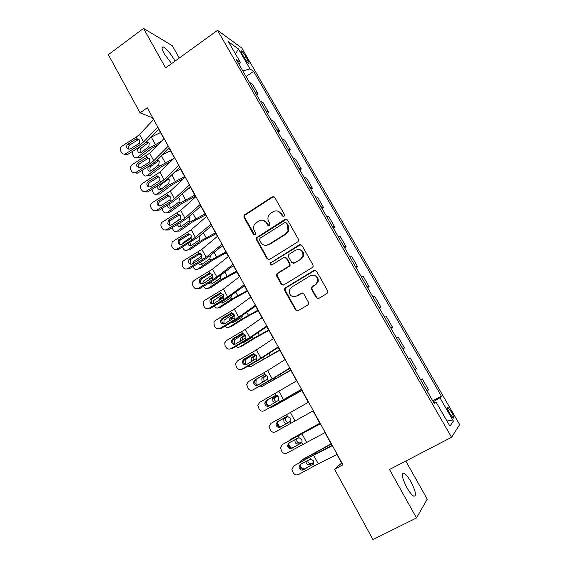 <?xml version="1.0" encoding="UTF-8"?>
<svg xmlns="http://www.w3.org/2000/svg" width="568" height="568" viewBox="0 0 568 568"><rect width="100%" height="100%" fill="white"/><g stroke="black" fill="none" stroke-linecap="round" stroke-linejoin="round"><path stroke-width="0.85" d="M284 216.401L284.454 214.569L274.742 197.401L272.271 196.798L244.077 215.187L243.963 217.267L253.442 234.307L255.146 234.754L255.579 234.293L255.593 232.944L254.357 230.729C253.285 228.613 253.335 226.504 254.499 224.403L258.703 220.966C261.862 219.362 264.475 220.029 266.527 222.968L267.776 225.191L269.495 225.631L269.942 223.806L268.7 221.584C267.649 219.553 267.656 217.508 268.714 215.435L270.759 213.249L273.087 211.757C276.282 210.132 278.923 210.792 281.004 213.738L282.26 215.968L284 216.401M410.905 481.778C408.214 477.092 405.886 474.23 403.926 473.194C401.072 473.222 402.052 478.022 406.851 487.585C409.563 492.307 411.899 495.182 413.852 496.219C416.699 496.07 415.719 491.256 410.905 481.778M174.965 61.152L173.993 59.292C170.116 52.845 166.552 48.727 163.307 46.945C161.34 46.555 161.66 48.827 164.273 53.761L171.593 63.595M451.255 411.736L447.847 407.22C446.782 407.057 447.442 409.187 449.828 413.61L453.243 418.133C454.301 418.268 453.64 416.138 451.255 411.736M316.262 297.675L318.811 298.392L326.976 293.514L327.885 292.144L327.651 290.866L316.482 271.135L313.934 270.446L285.342 287.848L284.54 288.878L284.689 290.461L295.587 310.036L298.101 310.76L307.82 304.959L308.687 303.724L308.481 302.332L303.759 293.904L301.232 293.195L296.432 296.091C291.483 297.405 289.098 295.395 289.289 290.063L291.476 287.223L310.32 275.778C315.02 274.358 317.484 276.197 317.711 281.281L315.346 284.689L312.173 286.599L311.299 287.827L311.512 289.233L316.262 297.675L318.314 298.598M179.254 58.05L172.324 45.724L143.534 28.4L165.586 67.947L217.53 30.324L451.567 437.275L389.506 469.523L416.507 517.952L372.963 539.6L334.566 469.239L342.916 464.809L147.233 107.75L140.083 112.854L152.359 117.675L153.474 119.699M143.534 28.4L108.339 54.677L140.083 112.854M297.767 241.869L298.576 240.839L298.427 239.242L287.514 219.972L285.022 219.34L256.431 237.758L256.431 239.668L267.074 258.802L269.53 259.462L297.767 241.869M301.913 245.404L312.954 264.901L313.153 266.328L312.286 267.542L283.73 284.966L281.245 284.27L276.623 275.97L276.51 274.301L277.276 273.364L288.721 266.314L289.524 265.299L289.375 263.701L286.286 258.199L283.801 257.531L271.93 264.894C270.567 265.228 269.977 264.667 270.148 263.211L299.393 244.744L301.913 245.404M242.167 54.102L244.034 57.325C245.873 60.364 247.421 62.345 248.692 63.282C249.494 63.573 249.196 62.473 247.811 59.988L245.965 56.8C244.133 53.775 242.579 51.787 241.293 50.836C240.505 50.538 240.796 51.624 242.167 54.102M217.53 30.324L241.798 47.996L459.661 424.601L451.567 437.275M239.071 64.397L240.278 62.281L236.302 59.583L434.35 403.678L435.975 401.952L433.888 402.868M240.278 62.281L228.471 41.791L238.468 48.962L249.956 68.856L242.848 70.957M246.086 76.581L253.598 71.334L249.956 68.856M253.598 71.334L441.393 396.194L439.916 397.763L453.406 421.122L449.913 426.142L435.975 401.952M416.507 517.952L427.235 499.151L405.815 461.053M336.959 454.556L341.609 463.048L334.566 469.239M158.699 129.241L163.889 138.713M169.087 148.198L174.397 157.897M179.566 167.326L185.005 177.251M190.138 186.624L195.711 196.784M200.809 206.092L206.511 216.493M211.58 225.737L217.409 236.38M222.443 245.568L228.407 256.452M233.405 265.575L239.504 276.715M244.467 285.768L250.708 297.156M255.636 306.145L262.018 317.796M266.903 326.714L273.435 338.62M278.277 347.467L284.951 359.65M289.758 368.426L296.581 380.872M301.352 389.57L308.325 402.3M313.053 410.927L320.118 423.827M324.946 432.639L331.996 445.504M256.644 94.934L258.106 93.926L252.597 84.362L249.387 82.325M267.301 113.437L268.77 112.436L263.218 102.787L260.108 100.941M278.043 132.11L279.534 131.116L273.925 121.382L270.915 119.727M288.885 150.946L290.39 149.959L284.731 140.14L281.827 138.677M299.826 169.953L301.338 168.966L295.63 159.061L292.832 157.797M310.859 189.123L312.386 188.15L306.628 178.153L303.937 177.095M321.999 208.47L323.533 207.498L317.725 197.416L315.141 196.564M333.231 227.988L334.786 227.022L328.922 216.848L326.451 216.202M344.563 247.684L346.132 246.725L340.218 236.458L337.861 236.025M356.008 267.556L357.584 266.612L351.62 256.246L349.37 256.033M367.546 287.614L369.143 286.67L363.122 276.218L360.992 276.218M379.197 307.849L380.808 306.919L374.731 296.368L372.722 296.595M390.954 328.276L392.573 327.353L386.439 316.703L384.557 317.157M402.818 348.887L404.451 347.971L398.267 337.222L396.5 337.917M408.555 358.848L410.195 357.939L408.562 358.869M414.874 369.839L416.443 368.781L410.195 357.939M420.583 379.751L422.237 378.842L420.732 380.013M427.108 391.089L428.549 389.79L422.237 378.842M432.724 400.845L441.393 396.194M258.106 93.926L254.954 91.988M268.77 112.436L265.717 110.689M279.534 131.116L276.58 129.561M290.39 149.959L287.536 148.603M301.338 168.966L298.591 167.808M312.386 188.15L309.752 187.191M323.533 207.498L321.005 206.752M334.786 227.022L332.365 226.49M346.132 246.725L343.832 246.405M357.584 266.612L355.398 266.506M369.143 286.67L367.077 286.79M380.808 306.919L378.863 307.267M392.573 327.353L390.756 327.928M404.451 347.971L402.762 348.787M433.256 401.775L439.916 397.763M235.471 53.946L238.468 48.962M453.406 421.122L446.285 419.844M283.375 216.6L281.593 213.873L277.681 211.069M263.019 220.242L267.145 223.082L268.948 225.815M273.989 196.684L272.874 196.968L244.73 215.315L244.616 217.388L254.663 234.932M286.62 219.184L257.07 237.836L257.063 239.746L267.691 258.838L268.827 259.718M286.329 223.153L284.582 222.713L260.016 238.269L259.569 240.086L260.875 242.429C262.92 245.383 265.533 246.072 268.721 244.496L285.576 233.895L287.983 230.999L287.656 225.51L286.329 223.153L286.904 223.267L285.768 222.628M265.497 245.355L268.721 244.496M286.904 223.267L288.239 225.617L288.558 231.098L286.151 233.988L269.331 244.567M285.136 257.311L286.868 258.234L289.95 263.722L290.092 265.327L289.297 266.335L277.873 273.371L277.106 274.301L277.227 275.97L281.834 284.256L283.176 285.186M300.834 244.538L271.263 262.636L270.751 263.24L271.547 265.05M300.706 258.93L302.936 255.976C303.056 250.666 300.657 248.713 295.736 250.126L289.147 254.215L288.359 255.195L288.494 256.828L291.583 262.338L294.089 263.005L301.26 258.965L303.482 256.019C304.022 252.327 302.538 250.14 299.024 249.459M293.358 263.261L294.089 263.005M301.26 258.965L294.65 263.034M313.103 275.075C316.731 275.43 318.442 277.496 318.229 281.266L315.865 284.667L312.705 286.577L311.832 287.806L312.038 289.204L316.781 297.632M294.65 296.73L296.432 296.091M302.311 292.946L296.986 296.049M315.176 270.212L285.924 287.827L285.122 288.849L285.271 290.425L296.148 309.965L297.71 310.93M160.495 132.522L151.003 137.229M161.255 141.397L149.54 147.936L137.541 157.258L139.941 157.528L136.888 157.634M157.939 144.776L151.897 148.255L139.941 157.528M148.802 142.561L146.516 141.908L149.292 143.037L148.802 146.579L140.985 152.685C139.792 153.218 138.812 152.891 138.052 151.706C137.406 150.201 137.648 148.915 138.769 147.836L141.297 145.862M137.541 157.258L137.186 157.492C135.695 158.167 134.467 157.762 133.516 156.271L132.734 154.823L132.621 151.322M148.34 142.682L141.169 148.149C140.047 149.221 139.806 150.506 140.445 151.997L140.985 152.685M157.826 127.076L143.562 141.95L140.261 144.563L126.004 153.552L127.665 154.446L126.699 154.872L123.661 154.034M158.898 129.035L146.792 141.602L141.851 145.514L127.665 154.446M153.665 119.493L139.508 134.481L136.221 137.108L121.999 146.097C120.317 147.403 119.869 149.015 120.664 150.932L121.46 152.423C122.29 153.772 123.476 154.283 125.038 153.971L126.004 153.552M135.844 139.146L138.613 139.451L135.844 139.146L128.013 144.094L129.667 145.039L138.109 139.707M129.667 145.039C128.325 146.075 127.97 147.361 128.602 148.887L128.851 149.27M136.348 138.89L137.087 138.713L139.472 139.991L139.387 142.958L138.429 143.917L129.752 149.214L126.941 147.964C126.309 146.43 126.664 145.138 128.013 144.094M170.485 150.747L162.59 154.688M173.914 158.373L159.501 166.268L147.375 175.491L149.547 175.81L146.785 175.839M170.528 161.695L161.823 166.502L149.739 175.675M157.222 160.062L159.253 161.347L158.756 164.905L150.996 170.862C149.746 171.493 148.709 171.181 147.893 169.924L148.106 166.601M147.375 175.491L147.183 175.626C145.628 176.421 144.336 176.03 143.313 174.454L142.525 172.999L142.149 170.315M158.699 160.758L150.989 166.289C149.86 167.354 149.611 168.632 150.257 170.137L150.896 170.918M180.553 169.129L174.539 172.161M184.607 176.527L169.548 184.756L157.3 193.88L159.587 194.007L156.768 194.192M183.677 178.508L171.834 184.905L159.622 193.979M167.844 178.601L169.299 179.808L168.795 183.379L161.085 189.187C159.793 189.925 158.699 189.627 157.826 188.306L157.599 185.857M157.3 193.88L157.258 193.908C155.646 194.824 154.29 194.462 153.19 192.8L151.94 189.357M168.682 179.112L160.893 184.579C159.75 185.629 159.501 186.922 160.148 188.434L160.9 189.307M190.713 187.667L186.936 189.591M194.803 195.129L179.68 203.408L167.304 212.425L169.591 212.439L181.93 203.465L195.399 196.223M178.458 197.43L179.431 198.438L178.927 202.016L171.174 207.732C169.853 208.491 168.739 208.193 167.837 206.837L167.475 205.084M167.304 212.425C165.664 213.369 164.28 212.993 163.158 211.303L161.93 208.491M171.131 202.84L170.826 203.067C169.711 204.118 169.484 205.396 170.13 206.887L171.003 207.845M168.284 146.161L153.758 160.737L150.421 163.328L136.079 172.296L137.69 173.105L133.771 172.778M169.285 147.992L156.967 160.318L151.968 164.18L137.69 173.105M164.088 138.507L149.668 153.204L132.039 164.777C130.342 166.083 129.894 167.702 130.69 169.633L131.499 171.138C132.465 172.651 133.807 173.133 135.539 172.573L136.079 172.296M148.667 158.082L145.976 157.847L138.095 162.789L139.7 163.641L148.198 158.323M139.7 163.641C138.343 164.684 137.988 165.977 138.627 167.517L138.975 168.007M145.976 157.847L147.226 157.421L149.625 158.728L149.54 161.702L148.582 162.661L140.211 167.844L137.016 166.68C136.377 165.132 136.732 163.832 138.095 162.789M178.835 165.416L164.053 179.694L160.673 182.257L146.232 191.21L147.708 191.984L143.988 191.693M179.772 167.127L167.226 179.197L162.178 183.017L147.808 191.92M174.603 157.698L159.92 172.09L142.163 183.62C140.452 184.927 140.005 186.552 140.814 188.505L141.624 190.017C142.753 191.707 144.251 192.126 146.132 191.267L146.232 191.21M158.841 176.861L156.186 176.719L148.255 181.653L149.817 182.413L158.373 177.102M149.817 182.413C148.461 183.457 148.099 184.749 148.745 186.304L149.192 186.915M156.186 176.719L157.45 176.3L159.871 177.621L159.786 180.617L150.761 186.574C149.263 187.241 148.071 186.9 147.176 185.559C146.53 184.004 146.892 182.697 148.255 181.653M189.485 184.849L174.433 198.821L171.018 201.349L156.484 210.288L158.011 210.905L154.319 210.778M190.351 186.425L177.578 198.239L172.473 202.016L158.011 210.905M185.218 177.053L170.265 191.153L152.217 202.733C150.626 204.054 150.222 205.659 151.017 207.54L151.841 209.067C153.019 210.813 154.567 211.218 156.484 210.288M169.108 195.804L166.495 195.754L158.507 200.681L160.027 201.349L168.632 196.045M160.027 201.349L159.878 201.448C158.628 202.506 158.316 203.777 158.948 205.254L159.523 205.985M166.495 195.754L167.759 195.335L170.208 196.691L170.123 199.695L161.149 205.581C159.615 206.326 158.373 206.006 157.428 204.608C156.789 203.124 157.102 201.846 158.358 200.781L158.507 200.681M180.88 218.211L173.013 223.906M200.958 206.369L199.872 206.922M205.084 213.895L189.904 222.216L177.393 231.133L179.644 231.062L192.119 222.187L205.637 214.896M189.087 216.507L189.655 217.224L189.144 220.817L181.306 226.469C179.971 227.214 178.849 226.902 177.94 225.539L177.585 224.395M177.393 231.133C175.739 232.056 174.34 231.666 173.212 229.962L172.104 227.74M179.999 222.926L180.191 225.496L181.192 226.54M200.234 204.459L184.905 218.112L181.455 220.611L166.822 229.529L168.305 230.054L164.756 230.026M201.022 205.9L188.022 217.452L182.861 221.179L168.305 230.054M195.924 196.592L180.702 210.373L162.128 222.223C160.843 223.565 160.574 225.07 161.319 226.739L162.143 228.286C163.328 230.047 164.89 230.459 166.822 229.529M179.467 214.917L176.889 214.967L168.859 219.88L170.329 220.448L178.991 215.158M170.329 220.448L169.853 220.81L169.243 224.374L169.96 225.226M176.889 214.967L178.167 214.548L180.631 215.925L180.546 218.943L171.522 224.821C169.974 225.567 168.717 225.233 167.766 223.82L168.384 220.242L168.859 219.88M191.522 236.785L183.492 242.429L182.292 244.041M215.457 232.823L200.213 241.194L187.575 249.998L189.79 249.842L202.386 241.073L215.954 233.732M199.964 236.174L199.446 239.774L191.522 245.362C190.181 246.1 189.045 245.774 188.129 244.396L187.887 243.814M187.575 249.998C185.899 250.914 184.486 250.502 183.343 248.777L182.449 247.101M189.975 242.557L190.344 244.261L191.48 245.39M202.059 255.671L193.724 261.401L192.296 263.942M225.922 251.915L210.614 260.329L197.841 269.033L200.014 268.785L212.751 260.123L226.369 252.732M210.416 255.394L209.84 258.901L201.839 264.425C200.476 265.149 199.332 264.809 198.402 263.417L198.374 263.353M197.841 269.033C196.145 269.928 194.725 269.509 193.574 267.762L192.942 266.605M198.502 260.236L201.825 257.723M200.248 262.224L201.867 264.404M212.553 274.813L203.408 281.096L202.599 283.844M236.473 271.177L221.108 279.641L208.193 288.232L210.33 287.891L223.203 279.342L236.87 271.894M221.101 275.203L220.327 278.199L212.233 283.652C211.062 284.298 209.997 284.085 209.038 283.013M208.193 288.232C206.482 289.112 205.048 288.672 203.884 286.911L203.543 286.272M208.449 280.45L209.564 278.71L212.83 276.524M212.02 278.199L211.296 278.76M210.763 281.984L212.354 283.574M223.025 294.203L213.696 300.536L213.121 303.837M247.123 290.61L231.694 299.116L218.644 307.593L220.739 307.16L233.746 298.725L247.463 291.235M277.134 274.23L276.403 274.678M231.794 295.261L230.906 297.667L222.727 303.042L219.887 302.787M218.644 307.593C216.912 308.459 215.464 308.005 214.292 306.23L214.228 306.116M218.85 300.621L219.411 298.654L223.636 295.708M223.6 296.716L221.506 298.264L221.016 299.343M221.499 301.842L222.94 302.907M233.476 313.841L224.083 320.146L223.849 323.966M257.865 310.213L242.373 318.769L229.181 327.132L231.24 326.6L244.382 318.279L258.149 310.739M242.266 316.269L241.187 317.611L233.313 322.61L230.963 322.681M225.042 326.131C226.256 327.594 227.64 327.928 229.181 327.132M229.522 320.87L229.877 318.293L234.385 315.162M234.549 315.886L231.936 317.803L231.46 319.734M232.475 321.8L233.64 322.404M211.076 224.239L191.977 240.051L177.251 248.947L178.686 249.373L175.306 249.444M211.793 225.553L198.559 236.835L178.686 249.373M206.724 216.309L191.231 229.777L172.189 241.911L171.706 246.114L172.544 247.669C173.737 249.451 175.306 249.877 177.251 248.947M189.918 234.201L187.383 234.343L179.296 239.242L180.716 239.717L189.435 234.435M180.716 239.717L179.971 240.363L179.63 243.665L180.503 244.63M187.383 234.343L188.668 233.931L191.153 235.329L191.068 238.368L181.98 244.233C180.418 244.971 179.161 244.63 178.203 243.21L178.544 239.895L179.296 239.242M222.017 244.212L206.134 257.226L187.781 268.543L189.165 268.863L203.912 260.03L209.194 256.395L222.663 245.383M217.629 236.203L201.853 249.345L183.556 260.684L182.406 261.784L182.193 265.661L183.031 267.23C184.238 269.026 185.821 269.459 187.781 268.543M200.419 253.669L197.969 253.896L189.826 258.788L191.196 259.164L199.971 253.889M191.196 259.164L190.237 260.101L190.11 263.126L191.167 264.212M197.969 253.896L199.261 253.484L201.768 254.904L201.683 257.964L192.538 263.815C190.962 264.553 189.698 264.205 188.725 262.771L188.86 259.725L189.826 258.788M233.057 264.361L216.891 277.042L198.402 288.31L199.737 288.53L214.583 279.719L233.633 265.398M228.634 256.274L212.574 269.097L194.142 280.379L192.779 281.82L192.765 285.377L193.617 286.961C194.831 288.778 196.429 289.226 198.402 288.31M210.941 273.343L208.648 273.62L200.447 278.505L201.775 278.774L210.607 273.513M201.775 278.774L200.653 279.996L200.681 282.765L201.945 283.964M208.648 273.62L209.947 273.215L212.475 274.663L212.396 277.731L203.181 283.581C201.604 284.312 200.326 283.957 199.347 282.509L199.318 279.726L200.447 278.505M244.204 284.696L227.747 297.043L209.116 308.254L210.401 308.374L225.347 299.577L244.701 285.597M239.739 276.538L223.394 289.02L204.814 300.252L203.294 302.013L203.436 305.279L204.295 306.876C205.524 308.708 207.128 309.169 209.116 308.254M221.548 293.209L219.418 293.528L211.168 298.399L212.446 298.569L221.335 293.322M212.446 298.569L211.197 300.046L211.346 302.574L212.851 303.887M219.418 293.528L220.732 293.123L223.281 294.6L223.203 297.682L213.93 303.518C212.34 304.249 211.047 303.887 210.068 302.424L209.919 299.883L211.168 298.399M255.458 305.222L238.702 317.228L219.93 328.382L221.165 328.396L236.21 319.621L255.87 305.974M250.942 296.986L234.307 309.134L215.591 320.309L213.951 322.354L214.207 325.357L215.073 326.969C216.309 328.815 217.927 329.291 219.93 328.382M232.241 313.259L230.296 313.614L221.989 318.471L223.21 318.541L232.163 313.302M223.21 318.541L221.882 320.245L222.109 322.56L223.884 323.973M230.296 313.614L231.616 313.216L234.186 314.715L234.13 317.782L224.772 323.639C223.167 324.371 221.875 323.994 220.881 322.517L220.647 320.189L221.989 318.471M243.871 333.743L234.57 339.927L234.719 344.151M268.707 329.994L253.15 338.599L239.817 346.842L241.826 346.217L255.117 338.01L268.934 330.413M252.987 336.206L251.951 337.428L243.991 342.355L242.316 342.646M236.039 346.274C237.239 347.353 238.496 347.545 239.817 346.842M240.434 341.212L240.449 338.102L245.113 334.879M245.362 335.39L242.458 337.52L242.245 340.168M243.715 341.837L244.453 342.064M266.811 325.94L249.757 337.591L230.835 348.688L232.021 348.596L247.172 339.841L267.145 326.55M262.253 317.633L245.319 329.426L226.462 340.544L224.736 342.859L225.07 345.614L225.943 347.247C227.193 349.114 228.826 349.597 230.835 348.688M311.839 287.77L311.264 288.068M242.955 333.494L241.265 333.877L242.593 333.487L245.191 335.014L245.113 338.13L235.713 343.945C234.101 344.669 232.795 344.286 231.794 342.795L231.503 340.658L232.901 338.727L234.073 338.691L243.026 333.501M234.073 338.691L232.681 340.608L232.972 342.731L235.053 344.222M241.265 333.877L232.901 338.727M254.102 353.963L245.163 359.871L245.198 363.612L245.688 364.521M279.641 349.952L250.538 366.722L279.811 350.264M247.243 366.545L250.538 366.722M254.386 362.448L255.806 361.639M251.589 361.667L251.12 358.081L255.813 354.837M256.097 355.185L253.087 357.4L253.321 360.673M278.27 346.849L260.911 358.145L241.847 369.186L242.976 368.987L258.227 360.254L278.526 347.311M273.669 338.464L256.438 349.902L237.431 360.964L235.649 363.513L236.039 366.062L236.92 367.709C238.177 369.59 239.824 370.087 241.847 369.186M253.647 353.949L252.341 354.333L253.676 353.949L256.296 355.497L256.218 358.628L246.753 364.436C245.135 365.16 243.814 364.762 242.806 363.257L242.472 361.291L243.921 359.175L245.042 359.026L253.875 353.949M245.042 359.026L243.601 361.127L243.928 363.087L246.342 364.628M252.341 354.333L243.921 359.175M290.674 370.087L261.365 386.787L290.788 370.3M256.764 385.083L255.969 383.599L256.168 379.509M258.674 386.929L261.365 386.787M262.991 382.221L261.99 381.107L261.891 378.238L266.477 375.05M266.747 375.249L263.822 377.457L263.914 380.311L264.695 381.256M289.836 367.965L272.171 378.891L252.959 389.868L269.388 380.851L290.007 368.27M285.2 359.494L267.656 370.57L248.507 381.575L246.675 384.33L247.996 388.356C249.267 390.259 250.921 390.763 252.959 389.868M264.425 374.646L263.516 374.979L264.865 374.596L267.5 376.172L267.421 379.325L257.9 385.111C256.267 385.828 254.94 385.431 253.917 383.904L253.562 382.086L255.039 379.8L264.794 374.596M256.104 379.545L254.634 381.817L254.989 383.627L257.758 385.189M263.516 374.979L255.039 379.8M301.807 390.401L272.278 407.029L301.864 390.507M267.982 405.836L266.832 403.777L266.435 400.965M270.432 407.377L272.278 407.029M274.727 402.847L272.917 401.335L272.768 398.573L277.042 395.555M277.262 395.633L274.649 397.692L274.805 400.44L276.438 401.881M301.516 389.272L264.177 410.742L301.601 389.428M296.83 380.723L259.675 402.371L257.815 405.318L259.171 409.194C260.449 411.118 262.118 411.637 264.177 410.742M275.303 395.584L276.147 395.435L278.817 397.039L278.732 400.206L269.147 405.985C267.5 406.695 266.165 406.283 265.135 404.75L264.759 403.053L266.257 400.625L275.743 395.47M267.265 400.248L265.781 402.669L266.151 404.352L269.31 405.893M274.791 395.811L266.257 400.625M279.506 426.838L277.305 422.493M287.301 423.259C285.917 423.607 284.802 423.103 283.95 421.747L283.751 419.085L287.231 416.486M287.337 416.479L285.59 418.098L285.789 420.753C286.627 422.088 287.727 422.592 289.091 422.265M313.309 410.785L275.494 431.815C273.428 432.695 271.745 432.17 270.453 430.225L269.076 426.476L270.957 423.359L286.556 414.647L287.543 416.465L290.227 418.098L290.149 421.279L280.5 427.044C278.838 427.754 277.489 427.335 276.453 425.78L276.069 424.204L277.582 421.633L286.62 416.635M308.58 402.151L286.556 414.647M278.533 421.151L277.035 423.7L277.411 425.276C278.377 426.753 279.662 427.2 281.266 426.618M287.543 416.465L277.582 421.633M319.791 423.224L291.767 438.702L288.856 440.846M319.827 423.288L289.957 439.795M291.469 448.024L289.744 446.313L288.544 443.92M296.659 438.617L296.865 441.244C297.873 442.763 299.116 443.225 300.607 442.621L301.935 442.053M298.832 443.736C297.334 444.339 296.084 443.878 295.076 442.344L294.92 439.582M302.006 441.868L300.607 442.621M325.208 432.504L286.918 453.079C284.838 453.96 283.141 453.413 281.834 451.454L280.443 447.818L282.339 444.545L298.044 435.855L299.045 437.694L301.75 439.355L302.062 441.684L301.672 442.55L291.952 448.308C290.284 449.011 288.927 448.578 287.877 447.016L287.493 445.532L289.013 442.848L299.045 437.694M320.38 423.685L282.339 444.545M320.437 423.785L298.044 435.855M282.821 444.233L283.269 443.935M289.318 442.678L288.395 444.914L288.778 446.391C289.822 447.946 291.171 448.379 292.832 447.676L301.317 442.997M331.13 443.913L302.9 459.313L301.132 460.513L299.62 462.508M331.222 444.091L301.132 460.513M303.986 469.175L300.919 467.052L299.982 465.313M307.643 460.371L308.048 461.919C309.063 463.46 310.32 463.935 311.832 463.346L310.1 464.567L313.784 462.629M310.1 464.567C308.587 465.156 307.324 464.681 306.308 463.133L305.904 461.322M302.396 459.661L302.9 459.313M313.792 462.316L311.832 463.346M337.222 454.428L318.272 463.815L298.449 474.543C296.354 475.416 294.643 474.862 293.322 472.881L291.916 469.338L293.826 465.93L309.645 457.268L310.646 459.121L313.387 460.811L313.721 463.041L313.309 464.028L303.518 469.764C301.835 470.467 300.465 470.027 299.407 468.444L299.024 467.045L300.55 464.255L310.646 459.121M332.259 445.369L310.433 456.58L293.826 465.93M332.401 445.631L309.645 457.268M293.72 465.994L294.7 465.199M300.507 464.276L299.868 466.307L300.252 467.698C301.303 469.274 302.666 469.715 304.341 469.012L313.202 464.177M244.382 57.915L245.965 56.8M246.455 60.939L247.811 59.988M281.593 213.873L281.004 213.738M268.387 225.297L267.776 225.191M267.145 223.082L266.527 222.968M254.088 234.399L253.442 234.307M244.616 217.388L243.963 217.267M245.248 214.818L244.595 214.683M272.874 196.968L272.271 196.798M282.85 216.096L282.26 215.968M267.691 258.838L267.074 258.802M257.063 239.746L256.431 239.668M257.702 237.161L257.063 237.083M285.605 219.461L285.022 219.34M286.151 233.988L285.576 233.895M288.239 225.617L287.656 225.51M281.834 284.256L281.245 284.27M277.227 275.97L276.623 275.97M277.873 273.371L277.276 273.364M289.297 266.335L288.721 266.314M289.95 263.722L289.375 263.701M286.868 258.234L286.286 258.199M271.263 262.636L270.659 262.608M299.947 244.815L299.393 244.744M312.038 289.204L311.512 289.233M312.705 286.577L312.173 286.599M315.865 284.667L315.346 284.689M301.786 293.159L301.232 293.195M296.148 309.965L295.587 310.036M285.271 290.425L284.689 290.461M285.924 287.827L285.342 287.848M314.459 270.46L313.934 270.446M149.54 147.936L148.802 146.579M155.249 144.386L151.273 137.094M138.769 147.836L141.169 148.149M147.737 143.022L146.068 142.319M139.387 142.958L140.261 144.563M136.221 137.108L137.087 138.713M139.508 134.481L143.562 141.95M159.501 166.268L158.756 164.905M165.245 162.725L161.475 155.809M148.922 166.083L150.989 166.289M157.627 161.213L156.491 160.779M169.548 184.756L168.795 183.379M175.327 181.213L171.82 174.781M159.771 184.508L160.893 184.579M167.595 179.559L167.042 179.367M179.68 203.408L178.927 202.016M185.495 199.865L182.25 193.915M149.54 161.702L150.421 163.328M146.345 155.802L147.226 157.421M149.668 153.204L153.758 160.737M159.786 180.617L160.673 182.257M156.562 174.667L157.45 176.3M159.92 172.09L164.053 179.694M170.123 199.695L171.018 201.349M166.871 193.688L167.759 195.335M170.265 191.153L174.433 198.821M189.904 222.216L189.144 220.817M195.754 218.687L192.779 213.227M180.546 218.943L181.455 220.611M177.266 212.886L178.167 214.548M180.702 210.373L184.905 218.112M200.213 241.194L199.446 239.774M206.106 237.665L203.401 232.71M210.614 260.329L209.84 258.901M216.543 256.807L214.122 252.369M199.19 259.526L199.78 259.469M221.108 279.641L220.327 278.199M227.072 276.126L224.935 272.207M209.564 278.71L211.701 278.419M231.694 299.116L230.906 297.667M237.694 295.608L235.848 292.222M220.036 298.065L222.131 297.675M242.373 318.769L241.577 317.306M248.415 315.268L246.86 312.421M230.594 317.59L232.646 317.107M191.068 238.368L191.977 240.051M187.759 232.255L188.668 233.931M191.231 229.777L195.47 237.58M201.683 257.964L202.606 259.661M198.339 251.794L199.261 253.484M201.853 249.345L206.134 257.226M212.396 277.731L213.319 279.442M209.024 271.511L209.947 273.215M212.574 269.097L216.891 277.042M223.203 297.682L224.133 299.407M219.795 291.405L220.732 293.123M223.394 289.02L227.747 297.043M234.108 317.817L235.053 319.557M230.672 311.477L231.616 313.216M234.307 309.134L238.702 317.228M253.15 338.599L252.348 337.122M259.228 335.099L257.978 332.805M241.251 337.286L243.26 336.703M245.113 338.13L246.065 339.891M241.649 331.733L242.593 333.487M245.319 329.426L249.757 337.591M264.021 358.6L263.268 357.222M270.141 355.106L269.189 353.374M251.993 357.151L253.967 356.477M256.218 358.628L257.176 360.41M252.717 352.174L253.676 353.949M256.438 349.902L260.911 358.145M274.99 378.785L274.486 377.862M281.146 375.299L280.514 374.142M262.842 377.202L264.766 376.428M267.421 379.325L268.394 381.114M263.893 372.807L264.865 374.596M267.656 370.57L272.171 378.891M286.059 399.155L285.803 398.693M292.25 395.676L291.938 395.094M273.783 397.43L275.665 396.549M278.732 400.206L279.712 402.009M275.175 393.631L276.147 395.435M278.973 391.43L283.531 399.822M284.824 417.842L286.655 416.855M290.149 421.279L291.143 423.103M290.404 412.482L295.005 420.959M310.44 429.032L310.234 428.655M301.672 442.55L302.673 444.396M301.935 433.732L306.585 442.287M292.832 447.676L291.952 448.308M322.148 450.502L321.609 449.515M315.73 453.761L315.304 452.973M313.309 464.028L314.317 465.888M313.579 455.181L318.272 463.815M304.341 469.012L303.518 469.764M312.251 465L312.925 464.496M402.314 474.017L403.926 473.194M162.015 47.882L163.307 46.945M447.293 407.519L447.847 407.22M240.853 51.148L241.293 50.836M244.73 215.315L244.077 215.187M257.07 237.836L256.431 237.758M288.558 231.098L287.983 230.999M277.106 274.301L276.51 274.301M290.092 265.327L289.524 265.299M270.751 263.24L270.148 263.211M303.482 256.019L302.936 255.976M311.832 287.806L311.299 287.827M318.229 281.266L317.711 281.281M285.122 288.849L284.54 288.878M137.186 157.492L139.586 157.762M126.699 154.872L125.038 153.971M157.989 160.978L156.768 160.51M147.183 175.626L149.547 175.81M167.73 179.467L167.148 179.268M157.258 193.908L159.587 194.007M148.504 158.153L146.281 157.684M137.158 173.375L135.539 172.573M158.479 177.031L156.299 176.655M147.708 191.984L146.132 191.267M158.358 200.781L159.878 201.448M168.384 220.242L169.853 220.81M198.772 259.888L199.148 259.853M209.045 279.186L211.04 278.909M219.411 298.654L221.506 298.264M229.877 318.293L231.936 317.803M178.544 239.895L179.971 240.363M188.86 259.725L190.237 260.101M199.318 279.726L200.653 279.996M209.919 299.883L211.197 300.046M220.647 320.189L221.882 320.245M240.449 338.102L242.458 337.52M231.503 340.658L232.681 340.608M251.12 358.081L253.087 357.4M242.472 361.291L243.601 361.127M261.891 378.238L263.822 377.457M253.562 382.086L254.634 381.817M272.768 398.573L274.649 397.692M264.759 403.053L265.781 402.669M283.751 419.085L285.59 418.098M276.069 424.204L277.035 423.7M294.842 439.774L296.631 438.681M287.493 445.532L288.395 444.914M299.024 467.045L299.868 466.307"/></g></svg>
